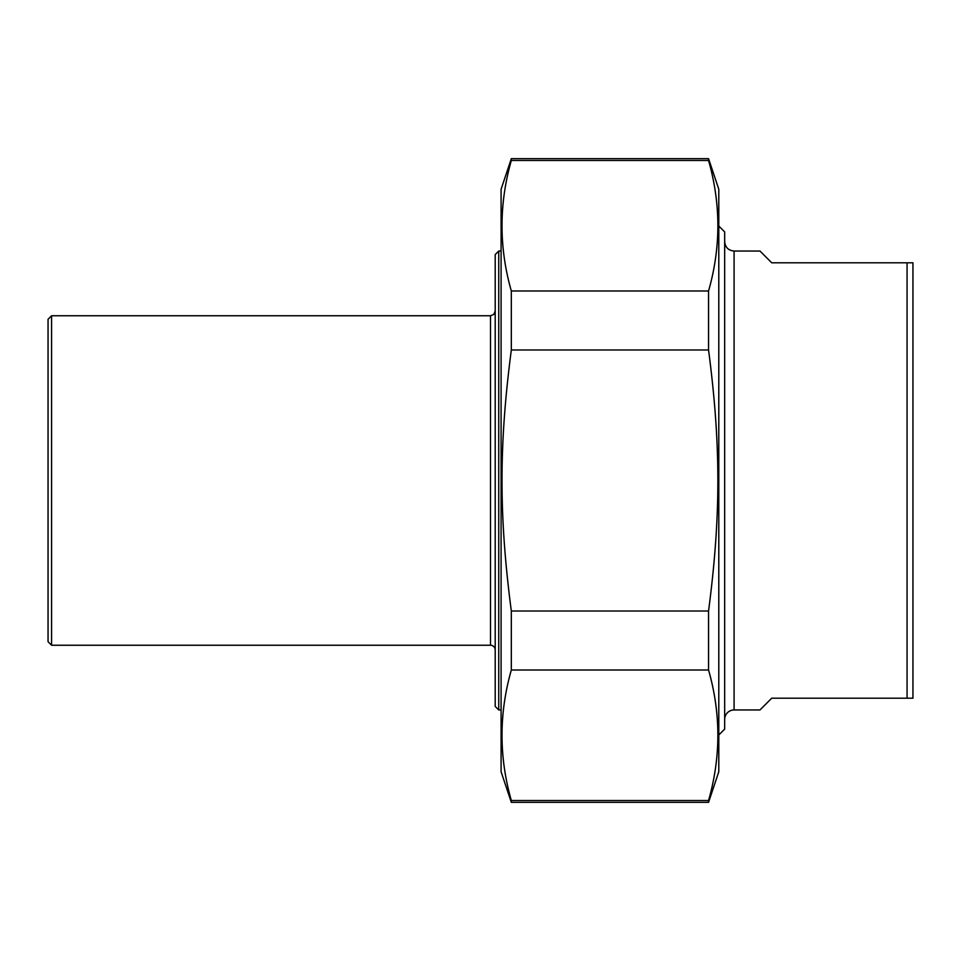 <?xml version="1.0" encoding="UTF-8"?>
<svg xmlns="http://www.w3.org/2000/svg" width="961" height="961" viewBox="0 0 961 961"><rect width="100%" height="100%" fill="white"/><g stroke="black" fill="none" stroke-linecap="round" stroke-linejoin="round"><path stroke-width="1.44" d="M511.324 670.009L511.324 611.016L708.557 611.016L708.557 670.009L511.324 670.009C498.915 713.518 498.915 757.028 511.324 800.525L708.557 800.525L708.557 802.339L511.324 802.339L511.324 800.525M511.324 160.475L511.324 158.661L708.557 158.661L708.557 160.475L511.324 160.475C498.915 203.972 498.915 247.482 511.324 290.991L708.557 290.991L708.557 349.984L511.324 349.984L511.324 290.991M511.324 349.984C498.915 444.931 498.915 516.069 511.324 611.016M708.557 611.016C720.966 516.069 720.966 444.931 708.557 349.984M708.557 158.661L718.792 189.257L718.792 771.743L708.557 802.339M708.557 290.991C720.966 247.482 720.966 203.972 708.557 160.475M708.557 800.525C720.966 757.028 720.966 713.518 708.557 670.009M511.324 802.339L501.089 771.743L501.089 189.257L511.324 158.661M724.678 719.381A9.418 9.418 0 0 1 734.084 709.963L759.971 709.963L771.743 698.191L912.95 698.191L912.95 262.809L771.743 262.809L759.971 251.037L734.084 251.037C728.366 250.485 725.231 247.337 724.678 241.619M907.064 262.809L907.064 698.191M718.792 734.973L724.678 729.087L724.678 231.913L718.792 226.027M498.735 251.037L495.203 254.569L495.203 706.431L498.735 709.963L498.735 251.037L501.089 251.037M51.582 315.761L48.05 319.292L48.05 641.708L51.582 645.239L51.582 315.761L490.506 315.761L490.506 645.239A4.709 4.709 0 0 1 495.203 649.948M734.084 709.963L734.084 251.037M498.735 709.963L501.089 709.963M490.506 315.761L493.81 314.403L495.203 311.052M51.582 645.239L490.506 645.239"/></g></svg>
